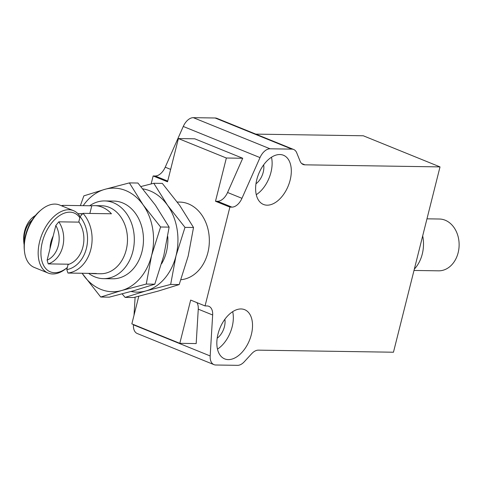 <?xml version="1.0" encoding="UTF-8"?>
<svg xmlns="http://www.w3.org/2000/svg" width="483" height="483" viewBox="0 0 483 483"><rect width="100%" height="100%" fill="white"/><g stroke="black" fill="none" stroke-linecap="round" stroke-linejoin="round"><path stroke-width="0.72" d="M167.746 236.513A38.863 30.242 90.9 0 1 161.612 263.73M131.05 291.49A51.814 40.324 -89.1 0 0 146.059 290.887A51.814 40.324 -89.1 0 0 175.993 255.875A51.814 40.324 -89.1 0 0 167.559 205.293A51.814 40.324 -89.1 0 0 142.871 188.883M122.139 293.899L125.121 297.401L146.059 290.887L170.656 284.433L175.993 255.875L184.989 227.372L167.559 205.293L153.787 183.274L140.903 186.535M153.787 183.274L162.324 183.401L179.754 205.48L193.526 227.499L188.189 256.062L179.193 284.565L158.255 291.074L133.658 297.528L125.121 297.401M170.656 284.433L179.193 284.565M193.526 227.499L184.989 227.372M104.666 200.94L113.819 201.079A38.863 30.242 90.9 0 1 122.531 202.872A38.863 30.242 90.9 0 1 143.053 246.07A38.863 30.242 90.9 0 1 112.63 278.788L103.477 278.649A38.863 30.242 -89.1 0 0 132.849 251.468A38.863 30.242 -89.1 0 0 104.666 200.94A38.863 30.242 -89.1 0 0 89.675 205.764M82.146 273.269A51.814 40.324 -89.1 0 0 83.287 274.948A51.814 40.324 -89.1 0 0 121.656 290.512A51.814 40.324 -89.1 0 0 151.59 255.501A51.814 40.324 -89.1 0 0 143.155 204.919A51.814 40.324 -89.1 0 0 104.787 189.354A51.814 40.324 -89.1 0 0 83.185 205.667M82.11 273.269L100.724 297.027L121.656 290.512L146.258 284.058L151.59 255.501L160.591 226.998L143.155 204.919L129.39 182.9L104.787 189.354L83.855 195.869L80.389 205.625M129.39 182.9L137.927 183.033L155.357 205.106L169.128 227.125L163.791 255.688L154.795 284.191L133.857 290.7L109.255 297.16L100.724 297.027M146.258 284.058L154.795 284.191M169.128 227.125L160.591 226.998M53.19 236.03A18.137 10.904 112.1 0 0 50.057 248.504M73.464 210.636L59.554 204.997A33.677 20.244 112.1 0 0 41.121 209.918L40.017 210.848A31.739 19.079 112.1 0 0 25.527 235.318A31.739 19.079 112.1 0 0 24.295 249.602L24.44 251.039A33.677 20.244 112.1 0 0 34.233 267.413L48.143 273.058A33.677 20.244 -67.9 0 1 42.039 234.237A33.677 20.244 -67.9 0 1 73.464 210.636A33.677 20.244 -67.9 0 1 80.13 216.65M48.143 273.058A33.677 20.244 -67.9 0 0 66.576 268.131L67.33 267.497A31.739 19.079 -67.9 0 1 42.287 262.281A31.739 19.079 -67.9 0 1 52.375 222.12A31.739 19.079 -67.9 0 1 79.834 217.712M41.121 209.918A33.677 20.244 112.1 0 0 25.75 235.879A33.677 20.244 112.1 0 0 24.44 251.039M93.587 273.644L100.5 273.746A34.003 26.462 -89.1 0 0 127.482 240.154A34.003 26.462 -89.1 0 0 101.545 205.746L94.632 205.643A34.003 26.462 -89.1 0 1 111.44 213.776L82.973 213.341L80.087 216.692L78.814 221.763A26.07 20.286 90.9 0 1 68.067 264.563L66.793 269.635L67.976 273.052L96.443 273.487A34.003 26.462 -89.1 0 1 93.587 273.644A34.003 26.462 -89.1 0 1 90.744 273.402M180.956 279.711A38.863 30.242 -89.1 0 0 207.877 252.615A38.863 30.242 -89.1 0 0 179.7 202.087L177.285 202.051M138.784 296.26L131.847 323.876L179.809 343.328L190.67 300.088L205.058 305.926L207.08 305.956A12.956 7.788 -67.9 0 1 208.843 306.307A12.956 7.788 -67.9 0 1 212.653 314.994L210.177 355.959A12.956 7.788 112.1 0 0 213.981 364.647A12.956 7.788 112.1 0 0 215.75 365.003L237.582 365.335A12.956 7.788 -67.9 0 0 244.241 361.803L251.703 353.683A12.956 7.788 -67.9 0 1 258.363 350.151L393.464 352.222L440.013 166.901L304.912 164.83A12.956 7.788 -67.9 0 1 303.149 164.48A12.956 7.788 -67.9 0 1 300.07 161.123L296.731 152.833A12.956 7.788 -67.9 0 0 293.652 149.482A12.956 7.788 -67.9 0 0 291.889 149.132L270.057 148.794A12.956 7.788 112.1 0 0 260.005 157.597L241.959 198.32A12.956 7.788 -67.9 0 1 231.906 207.122L229.884 207.092L215.496 201.254L226.358 158.013L178.396 138.555L167.535 181.795L153.147 175.957L151.149 183.926M229.884 207.092L205.058 305.926M88.643 273.366A38.863 30.242 -89.1 0 0 94.765 276.856A38.863 30.242 -89.1 0 0 103.477 278.649M82.973 213.341A34.003 26.462 90.9 0 1 90.822 249.421A34.003 26.462 90.9 0 1 67.976 273.052M66.793 269.635A30.767 23.945 -89.1 0 0 86.391 248.419A30.767 23.945 -89.1 0 0 80.087 216.692M62.567 206.217L63.309 205.36L91.776 205.794L89.856 213.444M61.311 205.71A34.003 26.462 90.9 0 1 63.309 205.36M94.632 205.643A34.003 26.462 -89.1 0 0 91.776 205.794M24.15 244.809A25.744 20.038 90.9 0 1 35.446 215.484M77.884 213.661A25.744 20.038 90.9 0 1 78.644 213.655A25.744 20.038 90.9 0 1 82.279 214.144M79.061 222.132L58.799 221.824A25.744 20.038 90.9 0 1 48.228 263.893L69.099 264.213M58.799 221.824L55.835 225.495L47.129 260.162L48.228 263.893M55.835 225.495A22.508 17.515 90.9 0 1 47.129 260.162M24.313 242.267A22.508 17.515 90.9 0 1 32.095 220.067M414.003 270.45L438.57 270.824A25.907 20.159 -89.1 0 0 458.85 249.011A25.907 20.159 -89.1 0 0 445.169 220.212A25.907 20.159 -89.1 0 0 439.361 219.016L426.972 218.829M414.342 269.116A32.385 25.201 -89.1 0 0 422.685 235.885M224.867 319.275A14.249 8.567 -67.9 0 1 224.438 326.641A14.249 8.567 -67.9 0 1 217.181 338.215M263.658 164.842A14.249 8.567 -67.9 0 1 255.972 183.781M293.652 149.482L216.915 118.353A12.956 7.788 112.1 0 0 215.146 117.997L193.315 117.665A12.956 7.788 112.1 0 0 183.262 126.461L165.222 167.19A12.956 7.788 -67.9 0 1 155.17 175.993L153.147 175.957M215.496 201.254L217.519 201.284A12.956 7.788 112.1 0 0 227.571 192.488L241.959 198.32M226.358 158.013L242.732 158.261L227.571 192.488M178.396 138.555L194.77 138.808L242.732 158.261M212.653 314.994L198.265 309.162L196.183 343.582L179.809 343.328M198.265 309.162A12.956 7.788 112.1 0 0 196.925 302.63M133.459 324.528L133.435 324.83A12.956 7.788 112.1 0 0 137.244 333.518L213.981 364.647M135.107 297.172L134.02 315.236M440.013 166.901L363.276 135.771L255.797 134.123M217.483 349.124A26.553 15.963 112.1 0 0 232.166 326.756A26.553 15.963 112.1 0 0 232.685 311.662M256.274 194.691A26.553 15.963 112.1 0 0 271.476 157.229M251.353 334.538A26.553 15.963 -67.9 0 1 224.692 358.893A26.553 15.963 -67.9 0 1 219.886 328.283A26.553 15.963 -67.9 0 1 244.658 309.675A26.553 15.963 -67.9 0 1 251.353 334.538M256.793 179.598A26.553 15.963 -67.9 0 1 283.449 155.248A26.553 15.963 -67.9 0 1 288.26 185.852A26.553 15.963 -67.9 0 1 263.483 204.46A26.553 15.963 -67.9 0 1 256.793 179.598M301.634 163.502L304.912 164.83M291.889 149.132L215.146 117.997M155.17 175.993L167.716 181.083M165.222 167.19L170.65 169.394M231.906 207.122L217.519 201.284M270.057 148.794L193.315 117.665M260.005 157.597L183.262 126.461M210.177 355.959L133.435 324.83M82.647 213.715L78.644 213.655"/></g></svg>
